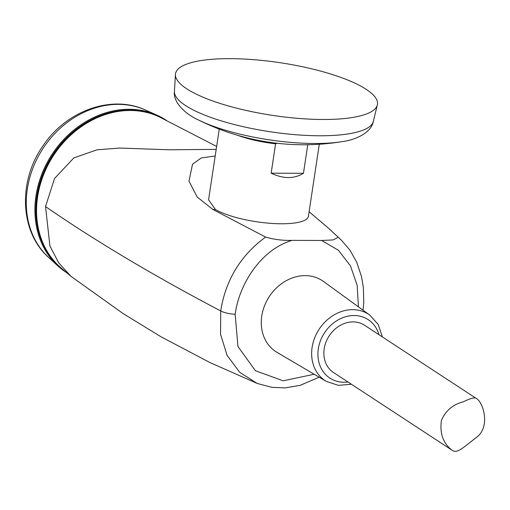 <?xml version="1.0" encoding="UTF-8"?>
<svg xmlns="http://www.w3.org/2000/svg" width="510" height="510" viewBox="0 0 510 510"><rect width="100%" height="100%" fill="white"/><g stroke="black" fill="none" stroke-linecap="round" stroke-linejoin="round"><path stroke-width="0.76" d="M452.434 450.445L333.546 372.542A28.279 23.741 -56.8 0 1 325.201 344.352A28.279 23.741 -56.8 0 1 353.13 321.887A28.279 23.741 -56.8 0 1 364.542 325.233L476.321 398.476C475.071 397.099 470.755 398.195 463.373 401.759C452.81 404.558 445.491 410.799 441.405 420.495C439.601 433.742 443.279 443.725 452.434 450.445C457.043 453.677 462.742 448.086 477.481 436.566C490.569 425.64 482.881 401.682 476.321 398.476M369.807 315.11L323.493 281.469A42.426 35.611 123.2 0 0 269.267 296.616A42.426 35.611 123.2 0 0 277.026 352.378L326.362 381.41A39.665 33.297 -56.8 0 1 313.72 365.861A39.665 33.297 -56.8 0 1 326.814 320.248A39.665 33.297 -56.8 0 1 369.807 315.11L378.222 324.526L382.392 336.925M319.222 377.202L300.071 385.375L285.045 387.893L271.849 387.358L257.18 383.437L239.7 372.294L227.097 355.374L220.556 334.273L220.709 310.941C225.624 280.066 240.586 255.44 265.595 237.067C274.144 239.553 282.954 240.656 292.026 240.376C261.891 249.269 239.477 282.687 235.135 314.281L237.972 346.526L255.427 370.725L283.152 380.817L314.192 374.244M292.026 240.376L321.619 240.471L338.391 250.238L350.478 265.908L357.185 285.39L358.422 306.841M215.194 155.99L201.246 157.953L192.519 164.233L188.974 181.139L197.204 197.038L212.887 209.495L265.595 237.067M309.098 211.746L329.001 228.646L341.419 240.191L349.879 250.047L356.751 262.299L361.52 276.63L363.349 287.5L363.764 302.29L363.075 310.22M257.18 383.437L209.929 362.546L161.032 336.798L123.082 313.548L71.024 276.363L58.624 262.739L49.903 245.89L45.537 206.563L54.519 178.545L73.822 157.909L97.027 149.806L119.901 148.053L168.823 149.781L216.195 149.379M219.262 129.113L208.571 199.805L215.437 209.502A50.592 13.177 8.6 0 0 270.778 223.355A50.592 13.177 8.6 0 0 308.416 216.272L319.305 144.247M216.635 146.453L159.987 117.23A90.659 76.105 123.2 0 0 37.16 200.213A90.659 76.105 123.2 0 0 61.168 268.037L71.024 276.363M338.156 237.303L333.113 239.923L321.619 240.471M36.567 212.555A89.556 75.18 -56.8 0 1 99.291 116.822M303.456 173.298C294.111 179.01 283.337 178.978 271.148 173.196L303.456 173.298L307.779 144.725M271.148 173.196L275.591 143.801A50.592 13.177 -171.4 0 1 237.781 135.354M198.581 120.022C185.742 114.291 172.941 102.618 174.426 91.392A100.591 26.208 8.6 0 0 186.628 106.239A100.591 26.208 8.6 0 0 295.564 134.71A100.591 26.208 8.6 0 0 373.294 121.469C371.388 132.632 355.706 139.995 341.751 141.672L341.751 141.672A93.037 24.238 -171.4 0 1 198.581 120.022L198.581 120.022A235.684 235.684 0 0 0 341.745 141.672M365.141 88.644A102.127 26.603 8.6 0 0 252.22 59.555A102.127 26.603 8.6 0 0 175.44 74.422A102.127 26.603 8.6 0 0 272.506 115.375A102.127 26.603 8.6 0 0 377.343 104.958A102.127 26.603 8.6 0 0 365.141 88.644M277.274 143.208L275.591 143.801M378.962 334.681A34.948 29.338 123.2 0 0 339.462 319.183A34.948 29.338 123.2 0 0 319.757 365.045A34.948 29.338 123.2 0 0 347.96 381.99M235.135 314.281A12.571 3.283 -171.5 0 1 220.709 310.941C153.752 275.763 95.364 240.969 45.537 206.563M212.887 209.495L215.437 209.502M154.498 114.852A90.41 75.894 123.2 0 0 129.355 110.077A90.41 75.894 123.2 0 0 45.517 167.828A90.41 75.894 123.2 0 0 56.801 263.95M129.132 109.274A91.035 76.423 -56.8 0 1 156.787 115.075A91.035 76.423 -56.8 0 1 166.407 120.379L156.787 115.075L145.471 110.032A89.033 74.74 123.2 0 0 118.428 104.365A89.033 74.74 123.2 0 0 35.254 162.562A89.033 74.74 123.2 0 0 48.781 257.601L57.917 265.965A91.035 76.423 -56.8 0 1 44.089 168.784A91.035 76.423 -56.8 0 1 129.132 109.274M66.625 272.665A91.035 76.423 -56.8 0 1 57.917 265.965L66.638 272.678M351.39 384.24L338.353 385.362L326.362 381.41M329.811 229.379L341.419 240.191M48.781 257.601C19.533 231.91 17.895 180.578 43.407 145.267C66.561 110.708 111.817 94.299 145.471 110.032M373.294 121.469L377.343 104.958M174.426 91.392L175.44 74.422"/></g></svg>
